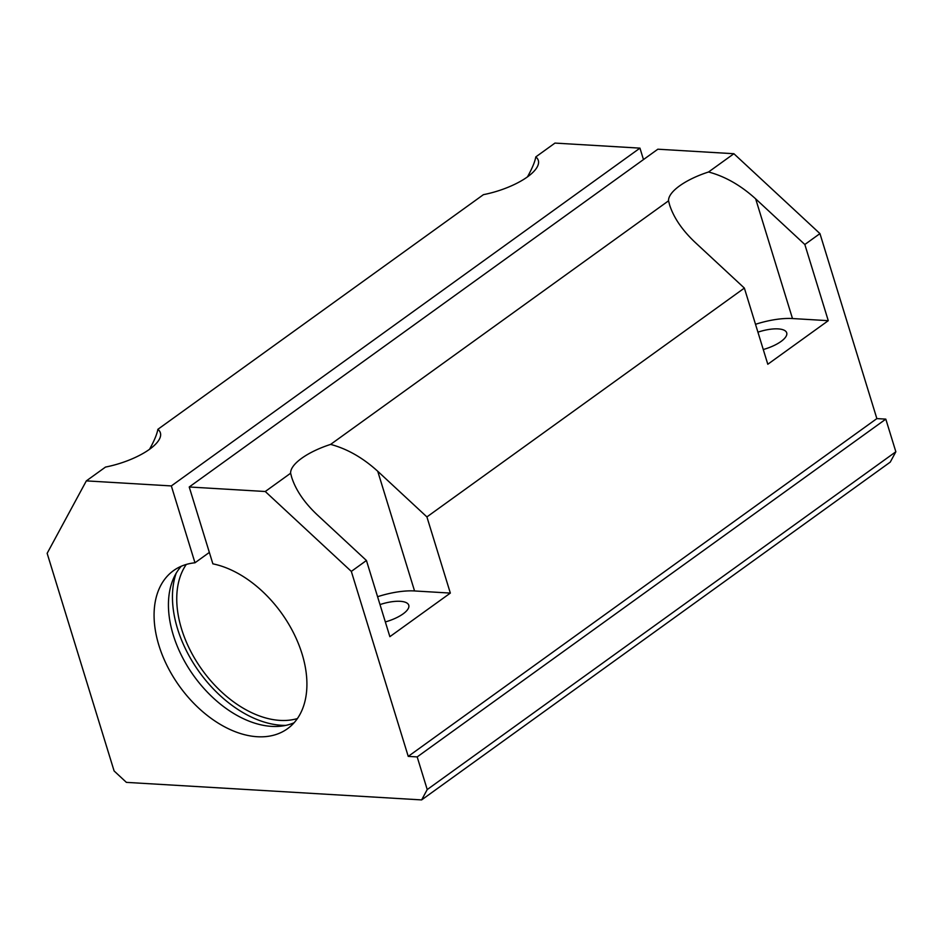 <?xml version="1.0" encoding="UTF-8"?>
<svg xmlns="http://www.w3.org/2000/svg" width="943" height="943" viewBox="0 0 943 943"><rect width="100%" height="100%" fill="white"/><g stroke="black" fill="none" stroke-linecap="round" stroke-linejoin="round"><path stroke-width="1.41" d="M181.256 566.248A97.447 62.768 -125.8 0 0 184.981 662.045A97.447 62.768 -125.8 0 0 271.631 726.381A97.447 62.768 -125.8 0 0 294.086 722.762M895.85 451.768L427.226 789.562L421.627 799.912L890.251 462.117L895.85 451.768L885.807 419.128L876.86 418.598L819.95 233.605L733.89 153.721L657.849 149.206L189.225 486.989L212.87 563.843A97.447 62.768 54.2 0 1 296.149 638.364A97.447 62.768 54.2 0 1 287.474 728.739A97.447 62.768 54.2 0 1 257.274 736.731A97.447 62.768 54.2 0 1 167.418 666.395A97.447 62.768 54.2 0 1 173.512 570.633A97.447 62.768 54.2 0 1 194.977 562.782L171.331 485.928L639.955 148.134L643.468 159.567M176.152 573.273A102.928 66.293 -125.8 0 0 197.653 669.66A102.928 66.293 -125.8 0 0 281.45 725.285A102.928 66.293 -125.8 0 0 285.8 725.391M186.278 564.444A97.447 62.768 -125.8 0 0 195.319 659.522A97.447 62.768 -125.8 0 0 279.941 720.393A97.447 62.768 -125.8 0 0 297.375 718.578M380.005 604.581A25.579 9.1 162.9 0 1 408.767 605.229A25.579 9.1 162.9 0 1 403.109 613.869A25.579 9.1 162.9 0 1 385.345 621.932M757.924 332.172A25.579 9.1 162.9 0 1 786.698 332.82A25.579 9.1 162.9 0 1 781.04 341.46A25.579 9.1 162.9 0 1 763.264 349.523M149.548 449.281L150.727 447.1C154.687 439.733 157.08 433.804 157.87 429.313A48.718 17.328 162.9 0 1 160.369 432.802A48.718 17.328 162.9 0 1 105.51 467.068L86.343 480.883L171.331 485.928M639.955 148.134L554.967 143.088L535.801 156.903A48.718 17.328 162.9 0 1 538.3 160.393A48.718 17.328 162.9 0 1 483.429 194.659L157.87 429.313M421.627 799.912L126.397 782.372L114.103 770.961L47.15 553.329L86.343 480.883M207.837 547.482L209.334 552.433L194.977 562.782M527.479 176.871L528.658 174.691C532.618 167.324 534.999 161.394 535.801 156.903M767.802 364.257L744.369 288.087L695.191 242.434C682.284 230.257 673.762 217.774 669.624 204.973L668.54 200.824A48.718 17.328 162.9 0 1 708.547 171.991C725.108 176.412 740.809 185.37 755.661 198.855L804.839 244.508L828.272 320.679L767.802 364.257M828.272 320.679L792.485 318.545A48.718 17.328 -17.1 0 0 755.508 324.298M450.341 593.088L389.872 636.666L366.438 560.496L317.261 514.843C304.365 502.678 295.843 490.183 291.705 477.382L290.621 473.233A48.718 17.328 162.9 0 1 330.616 444.401C347.177 448.821 362.89 457.779 377.73 471.264L426.908 516.917L450.341 593.088L414.555 590.955A48.718 17.328 -17.1 0 0 377.577 596.707M744.369 288.087L426.908 516.917M366.438 560.496L351.326 571.399L408.236 756.38L417.183 756.911L427.226 789.562M876.86 418.598L408.236 756.38M819.95 233.605L804.839 244.508M290.621 473.233L265.266 491.503L351.326 571.399M668.54 200.824L330.616 444.401M189.225 486.989L265.266 491.503M733.89 153.721L708.547 171.991M885.807 419.128L417.183 756.911M150.727 447.1L151.057 448.161M528.658 174.691L528.976 175.752M755.661 198.855L792.485 318.545M377.73 471.264L414.555 590.955"/></g></svg>
